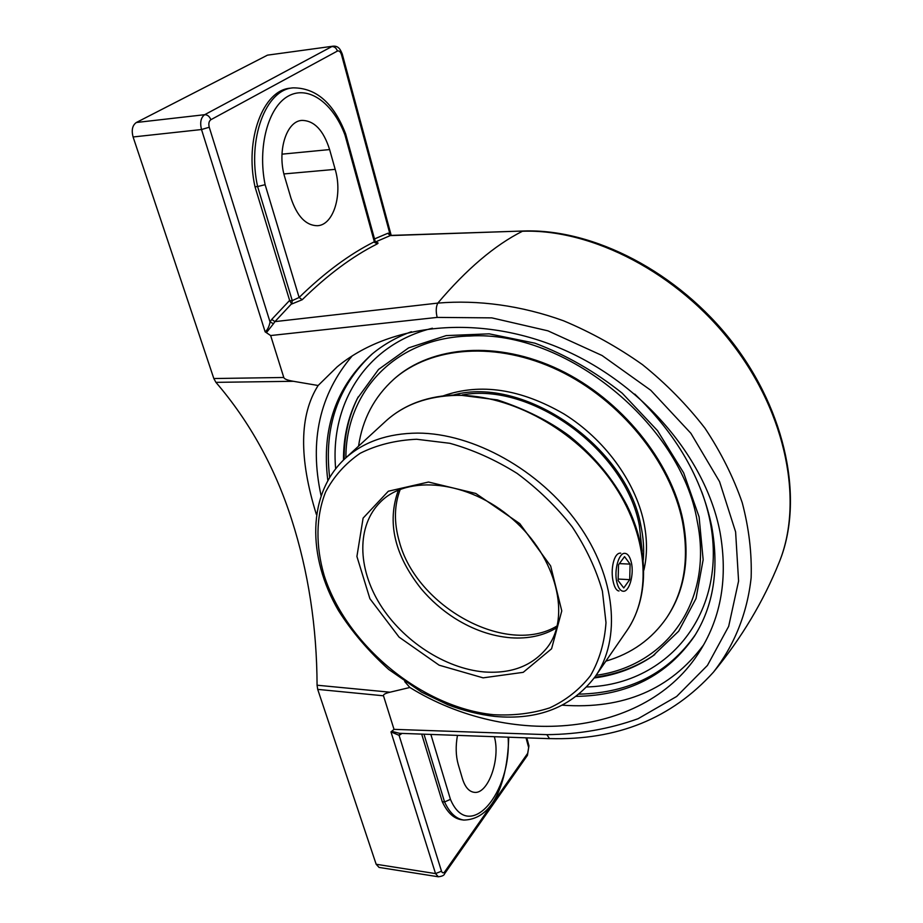<?xml version="1.0" encoding="UTF-8"?>
<svg xmlns="http://www.w3.org/2000/svg" width="923" height="923" viewBox="0 0 923 923"><rect width="100%" height="100%" fill="white"/><g stroke="black" fill="none" stroke-linecap="round" stroke-linejoin="round"><path stroke-width="1.38" d="M316.381 514.457C298.787 458.05 299.375 415.062 318.135 385.502L337.068 366.927C389.402 323.419 478.599 313.728 560.411 348.329C642.2 382.883 706.118 458.304 720.102 532.606C727.901 577.279 721.348 616.495 700.419 650.242C646.4 738.365 509.254 748.865 409.858 687.485L404.701 681.566M352.205 355.897C319.6 394.271 309.205 440.756 321.019 495.351M562.361 705.184C623.383 709.556 670.456 689.469 703.58 644.935M576.31 696.369C627.836 695.55 667.191 675.532 694.361 636.305C713.525 605.973 719.317 569.399 711.737 526.595C701.768 478.033 676.121 433.856 634.782 394.086M411.393 331.715C396.359 337.23 383.137 344.787 371.692 354.386C336.041 386.76 321.412 428.734 327.803 480.318M318.135 385.502L293.399 381.291C287.526 380.311 284.319 379.041 283.788 377.484L270.647 335.545L437.167 317.408L491.821 317.87L547.95 330.838L602.061 355.505L650.784 390.291L690.889 433.302L719.571 481.656L735.608 531.902L738.585 581.052L728.674 626.348L707.445 665.414L676.651 696.473L638.093 718.705C609.353 729.032 578.94 734.339 546.854 734.65L394.017 729.355L383.495 695.792C383.137 694.511 385.318 693.311 390.014 692.204L409.858 687.485M375.511 241.953L390.256 235.596L387.787 233.3L374.519 238.919M302.202 299.733L299.121 297.471L292.268 300.61L291.737 304.013L302.202 299.733C327.4 275.019 352.309 256.467 376.942 244.064L374.346 241.757C349.563 254.148 324.481 272.712 299.121 297.471L265.12 184.692L257.609 186.55L292.268 300.61L289.718 300.713L291.737 304.013M265.12 184.692C257.39 146.953 268.201 106.895 288.345 96.05C308.409 84.858 333.111 103.088 344.96 134.954L345.629 133.835C333.711 103.122 316.185 87.8 293.041 87.858L290.468 88.17C263.136 89.843 244.457 139.442 255.002 186.781L289.718 300.713M289.614 300.425L271.731 319.416L274.939 321.619L291.345 304.036M374.646 242.576L376.376 242.622L375.142 241.203L374.346 241.757L344.96 134.954M376.942 244.064C378.684 243.107 378.384 242.576 376.065 242.472M271.731 319.416L270.047 322L273.508 323.696L274.939 321.619L437.814 303.102C466.565 269.158 494.763 245.206 522.43 231.258C591.989 228.731 677.828 272.873 732.17 343.771C787.181 415.027 803.414 502.885 779.22 562.211C763.494 601.335 741.607 637.943 713.571 672.013M209.244 127.247C208.379 123.682 208.91 121.167 210.859 119.713C209.544 116.39 207.49 114.717 204.687 114.694C200.845 117.556 199.783 122.505 201.514 129.532L209.244 127.247L270.047 322C269.158 326.615 267.532 329.903 265.143 331.865L266.401 332.684L273.508 323.696M779.739 560.907C803.933 500.266 786.604 412.408 732.377 342.271C678.128 272.158 593.674 228.569 523.641 230.992L390.256 235.596L391.34 235.388L389.691 233.081L387.787 233.3M391.433 235.388L389.691 233.081L341.522 54.769L342.271 54.053L391.087 234.973M400.928 733.37L400.928 734.2L401.828 733.404M400.121 733.347L399.082 735.319L400.928 734.2M399.624 733.324L391.675 731.328L390.971 731.904L399.082 735.319L441.506 871.197L435.541 873.596L438.333 876.781C442.14 876.342 444.228 875.339 444.598 873.746L444.794 871.681C443.409 873.343 442.313 873.17 441.506 871.197M546.854 734.65L549.566 738.665L399.694 733.324M494.359 736.762C500.774 759.121 487.886 795.084 473.926 792.28C468.838 791.449 465.007 786.927 462.435 778.712L458.223 764.452C455.789 755.752 455.535 746.084 457.462 735.446M508.123 737.246C511.804 793.122 469.057 843.553 450.436 799.341L444.563 801.972C449.593 812.84 455.997 818.863 463.784 820.062C496.159 819.324 507.892 775.735 508.688 737.258M463.784 820.062L461.5 819.751C453.701 818.551 447.286 812.528 442.255 801.66L421.696 734.143M442.255 801.66L444.563 801.972L423.992 734.235M394.017 729.355L391.675 731.328M255.002 186.781L257.609 186.55C247.087 139.177 265.743 89.519 293.041 87.858M390.971 731.904L435.541 873.596L376.157 864.263L379.065 867.412L438.333 876.781M376.157 864.263L317.708 689.377L383.495 695.792M343.506 460.012C343.356 437.698 347.983 417.173 357.397 398.436L378.557 369.431L408.601 347.89L446.155 335.603L489.167 333.838L534.948 343.183C565.914 354.847 595.012 371.531 622.252 393.221L657.488 430.626L683.655 472.876L699.103 516.926L703.153 559.73L696.011 598.565L678.682 631.194L652.734 656.045C635.612 667.756 616.103 675.059 594.227 677.978M342.271 54.053C340.783 50.661 339.156 45.619 332.995 46.196L267.485 55.149L136.35 122.494C132.393 125.297 131.308 130.131 133.097 136.973L213.824 378.534L215.924 382.353L293.399 381.291M390.014 692.204L317.074 685.212L317.708 689.377M317.074 685.212C316.843 627.005 308.397 571.833 291.726 519.718C274.973 467.476 249.706 421.684 215.924 382.353M713.56 672.002C734.05 645.742 747.226 613.633 751.137 577.752C751.933 553.292 748.968 528.279 742.242 502.735C733.404 477.191 720.978 452.351 704.953 428.191C686.92 404.862 666.083 383.668 642.443 364.62C617.579 347.036 591.274 332.418 563.503 320.766C521.368 305.559 478.172 299.663 437.814 303.102C435.956 306.713 435.748 311.478 437.167 317.408M266.401 332.684L270.647 335.545M329.615 149.572L335.176 169.359C342.825 194.857 333.422 225.316 317.293 225.72C305.882 225.524 297.091 216.305 290.941 198.053L284.907 177.631C276.762 151.937 286.153 121.109 301.913 120.405C314.247 120.544 323.488 130.27 329.615 149.572L281.977 154.164M398.413 490.113C386.795 522.106 394.398 555.023 421.234 588.862C431.018 600.492 442.325 610.38 455.177 618.525C473.234 629.786 491.774 636.212 510.8 637.781C528.268 639.004 543.589 635.67 556.754 627.755M454.093 617.833C441.598 609.722 430.579 599.985 421.015 588.609M618.998 590.997C616.552 590.697 614.66 587.743 613.31 582.148C610.218 570.172 613.749 552.266 620.752 553.165M642.143 551.285L639.351 525.464C625.771 450.655 531.556 381.868 462.227 394.929M643.285 559.973C644.208 548.92 643.4 537.428 640.85 525.522C626.717 446.294 523.641 375.465 453.47 395.009M667.26 616.852C684.762 590.397 690.012 558.334 683.032 520.664C671.113 460.969 621.052 399.174 559.292 369.696C497.485 340.172 431.779 345.548 394.525 378.615L393.936 379.134M605.857 661.145C631.574 653.634 651.846 639.166 666.66 617.764C684.185 591.297 689.446 559.211 682.455 521.495C670.513 461.765 620.394 399.936 558.6 370.423C496.747 340.864 431.006 346.229 393.752 379.307C374.196 397.028 362.462 419.319 358.551 446.167M643.885 570.126C647.404 555.058 647.346 538.905 643.723 521.657C634.955 480.964 604.265 439.071 564.08 414.023C520.676 388.883 480.433 382.814 443.34 395.829M616.852 582.332C613.818 570.333 618.883 552.45 624.94 553.35C627.836 553.696 629.971 556.719 631.332 562.419C634.274 574.348 629.301 592.116 623.163 591.239C620.337 590.893 618.225 587.916 616.852 582.332M623.752 587.939L618.122 580.579L618.525 564.807L624.548 556.638L630.097 564.115L629.705 579.656L623.752 587.939M629.705 579.656L618.168 579.056M630.097 564.115L619.402 563.618M210.859 119.713L337.414 51.053C339.145 50.477 340.518 51.723 341.522 54.769M391.19 235.4L524.195 230.981M450.436 799.341L430.879 734.489M133.097 136.973L201.514 129.532L265.143 331.865M337.414 51.053C336.33 48.031 334.484 46.531 331.865 46.565L204.687 114.694L136.35 122.494M332.995 46.196L267.485 55.149M526.802 737.892L528.948 745.819L527.437 755.337L527.691 753.318L444.794 871.681M528.948 745.819L527.691 753.318M526.029 737.858L528.591 747.318M372.373 353.821C338.014 385.814 323.754 426.945 329.626 477.237M579.102 694.142C629.751 692.954 668.529 673.109 695.434 634.597M335.649 468.653C329.869 403.905 365.9 344.602 432.379 328.23M701.757 491.901C740.431 596.616 677.09 684.451 586.774 686.966M283.788 377.484L213.824 378.534M335.176 169.359L283.926 173.939M557.25 625.829C507.096 656.807 416.354 606.976 399.301 541.501C393.844 522.591 394.167 505.204 400.259 489.352M345.894 457.796C345.698 392.217 394.721 337.645 469.899 336.018C564.991 329.915 681.255 424.142 697.2 521.126C713.952 602.177 665.495 666.06 596.096 675.301M484.044 671.932C445.024 668.494 402.809 640.885 380.103 604.484C357.42 568.13 356.543 525.683 380.426 502.043C407.158 474.457 468.411 480.191 512.657 519.176C557.227 557.792 570.991 617.625 547.108 647.681C532.375 665.875 511.365 673.952 484.044 671.932M483.121 677.851L523.214 672.336L551.573 648.777L561.772 610.899L550.65 565.961L519.776 523.618L475.76 493.447L428.526 482.037L388.329 491.221L363.108 518.103L356.913 556.477L369.904 598.692L399.094 637.135L439.129 665.183L483.121 677.851M493.39 714.69C421.834 707.48 346.529 645.339 324.169 575.514C315.551 545.839 315.816 516.845 325.565 492.074C333.757 476.487 345.271 463.577 360.108 453.32C376.665 444.955 395.482 440.259 416.596 439.256L449.824 443.294C472.807 449.686 495.236 459.723 517.099 473.395C538.028 488.902 556.407 506.739 572.237 526.918C586.117 547.916 596.177 569.341 602.407 591.182L605.996 622.644C604.577 642.535 599.385 660.233 590.432 675.717C579.563 689.585 565.984 700.315 549.693 707.883C532.248 713.525 513.476 715.798 493.39 714.69M456.989 395.344C511.192 394.686 575.387 429.91 611.73 481.644C648.177 533.379 652.596 594.216 626.509 631.182C648.731 599.281 649.665 550.881 626.844 505.169C613.01 478.702 593.801 455.581 569.191 435.806C549.427 421.188 525.499 409.212 497.405 399.901L457.97 394.894C428.584 395.506 404.574 404.193 385.941 420.98C404.159 404.516 427.845 395.967 456.989 395.344M385.433 421.453L345.248 458.385C363.627 441.782 387.764 433.349 417.658 433.095C473.268 433.129 539.851 470.142 577.948 523.664C616.16 577.187 621.444 639.466 595.127 676.709C571.741 707.18 538.305 720.413 494.82 716.41C479.233 714.598 463.623 710.722 447.99 704.78L421.615 692.169L388.814 669.533C368.6 651.326 351.825 631.678 338.487 610.588C307.071 556.707 307.14 493.69 345.248 458.385M700.419 650.242L701.261 648.892M345.64 133.87L375.142 241.203M527.437 755.337L444.598 873.746M694.361 636.305L695.1 635.128M713.502 672.106C671.69 718.406 617.072 740.558 549.635 738.573M358.216 396.867C348.64 415.95 343.956 436.798 344.152 459.4M594.747 677.251C617.175 674.309 637.17 666.764 654.753 654.615M595.681 675.913L626.509 631.182M394.525 378.615L393.752 379.307"/></g></svg>
